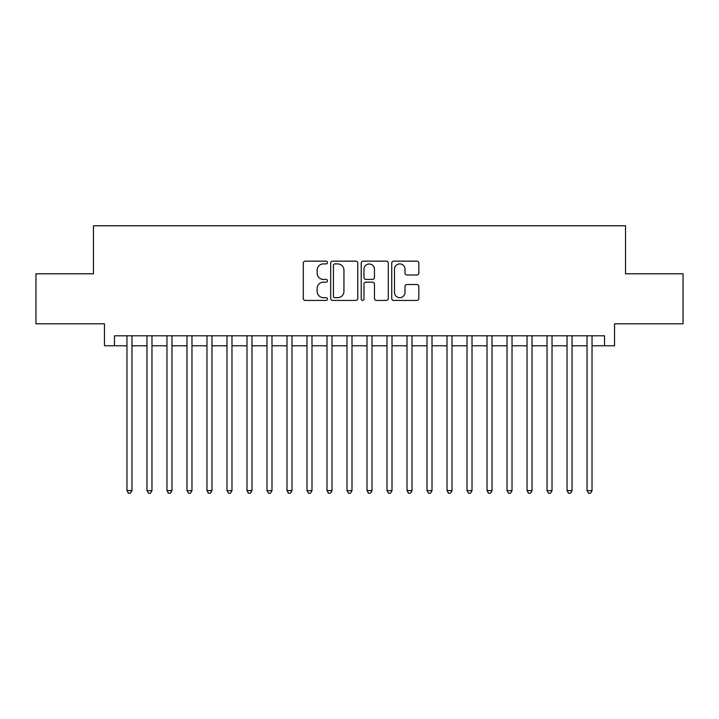 <?xml version="1.0" encoding="UTF-8"?>
<svg xmlns="http://www.w3.org/2000/svg" width="719" height="719" viewBox="0 0 719 719"><rect width="100%" height="100%" fill="white"/><g stroke="black" fill="none" stroke-linecap="round" stroke-linejoin="round"><path stroke-width="1.08" d="M327.496 262.525A1.375 1.375 0 0 0 326.12 261.15L305.26 261.15A1.959 1.959 0 0 0 303.292 263.118L303.292 298.457A1.959 1.959 0 0 0 305.26 300.425L326.12 300.425A1.375 1.375 0 0 0 327.496 299.05A1.375 1.375 0 0 0 326.12 297.675L323.424 297.675A6.282 6.282 0 0 1 317.142 291.393L317.142 288.445A6.282 6.282 0 0 1 323.424 282.163L326.12 282.163A1.375 1.375 0 0 0 327.496 280.787A1.375 1.375 0 0 0 326.12 279.412L323.424 279.412A6.282 6.282 0 0 1 317.142 273.13L317.142 270.182A6.282 6.282 0 0 1 323.424 263.9L326.12 263.9A1.375 1.375 0 0 0 327.496 262.525M416.885 275A1.959 1.959 0 0 0 418.844 273.031L418.844 263.118A1.959 1.959 0 0 0 416.885 261.15L393.715 261.15A1.959 1.959 0 0 0 391.747 263.118L391.747 298.457A1.959 1.959 0 0 0 393.715 300.425L416.885 300.425A1.959 1.959 0 0 0 418.844 298.457L418.844 286.486A1.959 1.959 0 0 0 416.885 284.517L406.963 284.517A1.959 1.959 0 0 0 405.004 286.486L405.004 292.417A5.249 5.249 0 0 1 399.746 297.675A5.249 5.249 0 0 1 394.497 292.417L394.497 269.158A5.249 5.249 0 0 1 399.746 263.9A5.249 5.249 0 0 1 405.004 269.158L405.004 273.031A1.959 1.959 0 0 0 406.963 275L416.885 275M114.465 345.794L114.465 335.8L604.535 335.8L604.535 345.794L614.538 345.794L614.538 323.793L683.05 323.793L683.05 273.786L625.539 273.786L625.539 225.775L93.461 225.775L93.461 273.786L35.95 273.786L35.95 323.793L104.462 323.793L104.462 345.794L126.966 345.794M357.783 263.118A1.959 1.959 0 0 0 355.815 261.15L332.654 261.15A1.959 1.959 0 0 0 330.686 263.118L330.686 298.457A1.959 1.959 0 0 0 332.654 300.425L355.815 300.425A1.959 1.959 0 0 0 357.783 298.457L357.783 263.118M363.185 261.15L386.346 261.15A1.959 1.959 0 0 1 388.314 263.118L388.314 298.457A1.959 1.959 0 0 1 386.346 300.425L376.432 300.425A1.959 1.959 0 0 1 374.473 298.457L374.473 284.122A1.959 1.959 0 0 0 372.505 282.163L365.926 282.163A1.959 1.959 0 0 0 363.967 284.122L363.967 299.05A1.375 1.375 0 0 1 362.592 300.425A1.375 1.375 0 0 1 361.217 299.05L361.217 263.118A1.959 1.959 0 0 1 363.185 261.15M131.963 345.794L146.964 345.794M151.97 345.794L166.97 345.794M171.967 345.794L186.976 345.794M191.973 345.794L206.973 345.794M211.979 345.794L226.979 345.794M231.976 345.794L246.985 345.794M251.983 345.794L266.983 345.794M271.989 345.794L286.989 345.794M291.986 345.794L306.995 345.794M311.992 345.794L326.992 345.794M331.998 345.794L346.998 345.794M351.995 345.794L367.005 345.794M372.002 345.794L387.002 345.794M392.008 345.794L407.008 345.794M412.005 345.794L427.014 345.794M432.011 345.794L447.011 345.794M452.017 345.794L467.017 345.794M472.015 345.794L487.024 345.794M492.021 345.794L507.021 345.794M512.027 345.794L527.027 345.794M532.024 345.794L547.033 345.794M552.03 345.794L567.03 345.794M572.036 345.794L587.037 345.794M592.034 345.794L604.535 345.794M334.811 263.9A1.375 1.375 0 0 0 333.436 265.275L333.436 296.3A1.375 1.375 0 0 0 334.811 297.675L337.66 297.675A6.282 6.282 0 0 0 343.943 291.393L343.943 270.182A6.282 6.282 0 0 0 337.66 263.9L334.811 263.9M374.473 269.257A5.249 5.249 0 0 0 369.215 263.999A5.249 5.249 0 0 0 363.967 269.257L363.967 277.453A1.959 1.959 0 0 0 365.926 279.412L372.505 279.412A1.959 1.959 0 0 0 374.473 277.453L374.473 269.257M131.963 335.8L131.963 490.619L126.966 490.619L126.966 335.8M131.963 490.619L130.463 493.225L128.467 493.225L126.966 490.619M151.97 335.8L151.97 490.619L146.964 490.619L146.964 335.8M151.97 490.619L150.469 493.225L148.465 493.225L146.964 490.619M171.967 335.8L171.967 490.619L166.97 490.619L166.97 335.8M171.967 490.619L170.475 493.225L168.471 493.225L166.97 490.619M191.973 335.8L191.973 490.619L186.976 490.619L186.976 335.8M191.973 490.619L190.472 493.225L188.477 493.225L186.976 490.619M211.979 335.8L211.979 490.619L206.973 490.619L206.973 335.8M211.979 490.619L210.478 493.225L208.474 493.225L206.973 490.619M231.976 335.8L231.976 490.619L226.979 490.619L226.979 335.8M231.976 490.619L230.484 493.225L228.48 493.225L226.979 490.619M251.983 335.8L251.983 490.619L246.985 490.619L246.985 335.8M251.983 490.619L250.482 493.225L248.486 493.225L246.985 490.619M271.989 335.8L271.989 490.619L266.983 490.619L266.983 335.8M271.989 490.619L270.488 493.225L268.484 493.225L266.983 490.619M291.986 335.8L291.986 490.619L286.989 490.619L286.989 335.8M291.986 490.619L290.485 493.225L288.49 493.225L286.989 490.619M311.992 335.8L311.992 490.619L306.995 490.619L306.995 335.8M311.992 490.619L310.491 493.225L308.496 493.225L306.995 490.619M331.998 335.8L331.998 490.619L326.992 490.619L326.992 335.8M331.998 490.619L330.497 493.225L328.493 493.225L326.992 490.619M351.995 335.8L351.995 490.619L346.998 490.619L346.998 335.8M351.995 490.619L350.495 493.225L348.499 493.225L346.998 490.619M372.002 335.8L372.002 490.619L367.005 490.619L367.005 335.8M372.002 490.619L370.501 493.225L368.505 493.225L367.005 490.619M392.008 335.8L392.008 490.619L387.002 490.619L387.002 335.8M392.008 490.619L390.507 493.225L388.503 493.225L387.002 490.619M412.005 335.8L412.005 490.619L407.008 490.619L407.008 335.8M412.005 490.619L410.504 493.225L408.509 493.225L407.008 490.619M432.011 335.8L432.011 490.619L427.014 490.619L427.014 335.8M432.011 490.619L430.51 493.225L428.515 493.225L427.014 490.619M452.017 335.8L452.017 490.619L447.011 490.619L447.011 335.8M452.017 490.619L450.516 493.225L448.512 493.225L447.011 490.619M472.015 335.8L472.015 490.619L467.017 490.619L467.017 335.8M472.015 490.619L470.514 493.225L468.518 493.225L467.017 490.619M492.021 335.8L492.021 490.619L487.024 490.619L487.024 335.8M492.021 490.619L490.52 493.225L488.516 493.225L487.024 490.619M512.027 335.8L512.027 490.619L507.021 490.619L507.021 335.8M512.027 490.619L510.526 493.225L508.522 493.225L507.021 490.619M532.024 335.8L532.024 490.619L527.027 490.619L527.027 335.8M532.024 490.619L530.523 493.225L528.528 493.225L527.027 490.619M552.03 335.8L552.03 490.619L547.033 490.619L547.033 335.8M552.03 490.619L550.529 493.225L548.525 493.225L547.033 490.619M572.036 335.8L572.036 490.619L567.03 490.619L567.03 335.8M572.036 490.619L570.535 493.225L568.531 493.225L567.03 490.619M592.034 335.8L592.034 490.619L587.037 490.619L587.037 335.8M592.034 490.619L590.533 493.225L588.537 493.225L587.037 490.619"/></g></svg>
